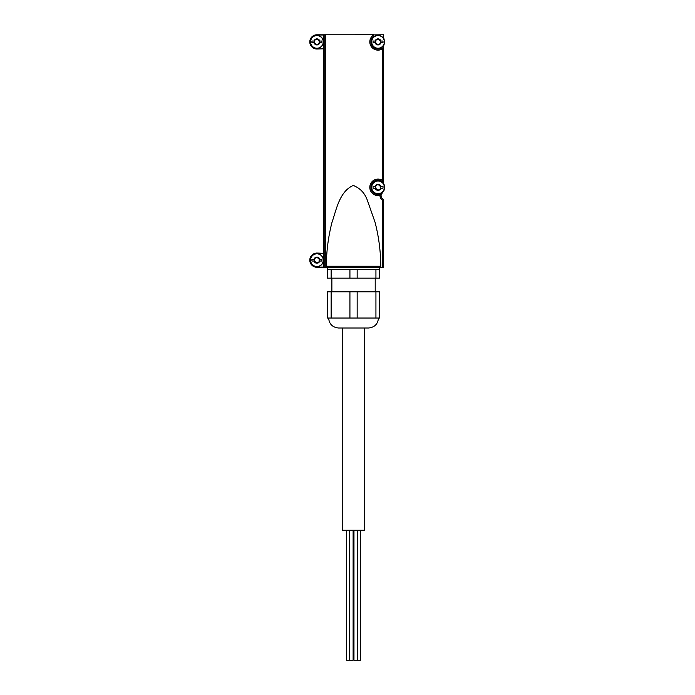 <?xml version="1.0" encoding="UTF-8"?>
<svg xmlns="http://www.w3.org/2000/svg" width="695" height="695" viewBox="0 0 695 695"><rect width="100%" height="100%" fill="white"/><g stroke="black" fill="none" stroke-linecap="round" stroke-linejoin="round"><path stroke-width="1.04" d="M314.392 260.938A0.608 0.608 0 0 0 314.314 261.033L314.331 261.754A3.032 3.032 0 0 0 316.824 263.188L314.392 260.938A1.06 1.06 0 0 0 314.392 259.391L314.983 258.366L314.01 259.296A3.032 3.032 0 0 1 314.244 258.722M314.331 258.575A3.032 3.032 0 0 1 316.824 257.133L319.431 259.391A1.06 1.06 0 0 0 319.431 260.938L318.84 261.954L319.509 261.033A0.608 0.608 0 0 0 319.431 260.938M314.392 42.673A0.608 0.608 0 0 0 314.314 42.769L314.331 43.49A3.032 3.032 0 0 0 316.824 44.932L314.392 42.673A1.06 1.06 0 0 0 314.392 41.127L314.983 40.11L314.01 41.04A3.032 3.032 0 0 1 314.244 40.458M314.331 40.319A3.032 3.032 0 0 1 316.824 38.877L319.431 41.127A1.06 1.06 0 0 0 319.431 42.673L318.84 43.698L319.509 42.769A0.608 0.608 0 0 0 319.431 42.673M314.244 261.607A3.032 3.032 0 0 1 314.01 261.033L311.925 261.033L311.925 259.296L314.314 259.296A0.608 0.608 0 0 0 314.392 259.391M314.983 258.366L316.824 257.133M317.502 257.593L316.321 257.593M319.431 259.391A0.608 0.608 0 0 0 319.509 259.296L318.84 258.366M318.84 261.954L316.998 263.188A3.032 3.032 0 0 0 319.491 261.754M316.321 262.727L317.502 262.727L316.321 262.727M314.331 261.754L314.983 261.954M314.244 43.342A3.032 3.032 0 0 1 314.01 42.769L311.925 42.769L311.925 41.04L314.314 41.04A0.608 0.608 0 0 0 314.392 41.127M314.983 40.11L316.824 38.877M317.502 39.337L316.321 39.337M319.431 41.127A0.608 0.608 0 0 0 319.509 41.04L318.84 40.11M318.84 43.698L316.998 44.932A3.032 3.032 0 0 0 319.491 43.49M316.321 44.471L317.502 44.471L316.321 44.471M314.331 43.49L314.983 43.698M316.998 257.133A3.032 3.032 0 0 1 319.491 258.575M319.578 258.722A3.032 3.032 0 0 1 319.813 259.296L321.898 259.296L321.898 261.033L319.813 261.033A3.032 3.032 0 0 1 319.578 261.607M316.998 38.877A3.032 3.032 0 0 1 319.491 40.319M319.578 40.458A3.032 3.032 0 0 1 319.813 41.04L321.898 41.04L321.898 42.769L319.813 42.769A3.032 3.032 0 0 1 319.578 43.342M375.456 185.747A3.032 3.032 0 0 1 377.95 184.305L380.556 186.564A1.06 1.06 0 0 0 380.556 188.11L379.965 189.136L380.617 188.927A3.032 3.032 0 0 1 378.115 190.369L375.517 188.11A1.06 1.06 0 0 0 375.517 186.564L376.108 185.539L375.126 186.469A3.032 3.032 0 0 1 375.37 185.895M375.517 188.11A0.608 0.608 0 0 0 375.43 188.206L375.37 188.779A3.032 3.032 0 0 1 375.126 188.206L373.05 188.206L373.05 186.469L375.43 186.469A0.608 0.608 0 0 0 375.517 186.564M376.108 185.539L377.95 184.305M378.627 184.766L377.446 184.766M380.556 186.564A0.608 0.608 0 0 0 380.634 186.469L379.965 185.539M380.617 188.927L380.634 188.206A0.608 0.608 0 0 0 380.556 188.11M379.965 189.136L378.115 190.369M377.446 189.909L378.627 189.909L377.446 189.909M375.37 188.779L376.108 189.136M378.115 184.305A3.032 3.032 0 0 1 380.617 185.747M380.695 185.895A3.032 3.032 0 0 1 380.938 186.469L383.014 186.469L383.014 188.206L380.938 188.206A3.032 3.032 0 0 1 380.695 188.779M377.95 190.369A3.032 3.032 0 0 1 375.456 188.927M375.456 40.319A3.032 3.032 0 0 1 377.95 38.877L380.556 41.127A1.06 1.06 0 0 0 380.556 42.673L379.965 43.698L380.617 43.49A3.032 3.032 0 0 1 378.115 44.932L375.517 42.673A1.06 1.06 0 0 0 375.517 41.127L376.108 40.11L375.126 41.04A3.032 3.032 0 0 1 375.37 40.458M375.517 42.673A0.608 0.608 0 0 0 375.43 42.769L375.37 43.342A3.032 3.032 0 0 1 375.126 42.769L373.05 42.769L373.05 41.04L375.43 41.04A0.608 0.608 0 0 0 375.517 41.127M376.108 40.11L377.95 38.877M378.627 39.337L377.446 39.337M380.556 41.127A0.608 0.608 0 0 0 380.634 41.04L379.965 40.11M380.617 43.49L380.634 42.769A0.608 0.608 0 0 0 380.556 42.673M379.965 43.698L378.115 44.932M377.446 44.471L378.627 44.471L377.446 44.471M375.37 43.342L376.108 43.698M378.115 38.877A3.032 3.032 0 0 1 380.617 40.319M380.695 40.458A3.032 3.032 0 0 1 380.938 41.04L383.014 41.04L383.014 42.769L380.938 42.769A3.032 3.032 0 0 1 380.695 43.342M377.95 44.932A3.032 3.032 0 0 1 375.456 43.49M384.1 39.572L384.1 39.016A6.715 6.715 0 0 0 383.666 38.242L383.666 34.75L373.719 34.889A8.236 8.236 0 0 0 371.095 46.339A8.236 8.236 0 0 0 382.589 48.763L382.589 180.474L383.067 181.447L381.989 181.378A1.086 1.086 0 0 0 383.067 181.447L383.666 180.474L383.666 47.903L383.666 183.68A6.715 6.715 0 0 1 384.1 184.453L384.1 185M382.589 48.763L383.666 47.903L383.666 45.557A6.715 6.715 0 0 0 384.1 44.784L384.1 44.237M382.432 192.411A4.335 4.335 0 0 0 381.068 195.382L382.589 192.272A4.335 4.335 0 0 1 383.666 191.603L383.032 191.942L383.666 190.995A6.715 6.715 0 0 0 384.1 190.222L384.1 189.674M383.032 199.204L383.666 199.543L383.032 199.204M381.92 47.903L383.014 47.903L381.92 47.903A7.15 7.15 0 0 1 372.173 46.009A7.15 7.15 0 0 1 373.719 36.201A7.15 7.15 0 0 0 372.173 46.009A7.15 7.15 0 0 0 381.92 47.903M373.719 34.889L373.719 36.201L373.719 34.889M373.719 34.75L316.911 34.785A7.115 7.115 0 0 0 309.796 41.9A7.115 7.115 0 0 0 316.911 49.024L323.635 48.806L323.418 34.785M326.337 266.228L380.747 266.228C380.695 251.442 378.801 236.795 375.065 222.278L367.707 201.324C365.17 193.462 360.349 188.18 353.225 185.461C339.403 191.559 336.432 209.577 331.941 222.556C328.275 236.847 326.407 251.408 326.337 266.228L327.554 267.314L323.418 267.314L323.635 253.267L316.911 253.049A7.115 7.115 0 0 0 309.796 260.165A7.115 7.115 0 0 0 316.911 267.28L323.418 267.28M380.747 266.228L379.531 267.314L382.589 267.314L382.589 200.203L383.666 199.543L383.666 267.314L382.589 267.314M323.496 223.964L323.705 247.516L323.496 223.964M327.554 267.314L379.531 267.314M381.068 195.382A4.335 4.335 0 0 0 383.666 199.543A4.335 4.335 0 0 1 381.068 195.382L380.686 194.513L379.991 195.338A5.421 5.421 0 0 0 382.589 200.203M323.635 253.267L316.911 253.267A6.898 6.898 0 0 0 310.013 260.165A6.898 6.898 0 0 0 316.911 267.062L316.911 267.28M323.635 267.062L316.911 267.062M323.635 48.806L316.911 49.024M323.635 35.002L316.911 35.002A6.898 6.898 0 0 0 310.013 41.9A6.898 6.898 0 0 0 316.911 48.806M380.686 194.513A1.086 1.086 0 0 0 379.731 194.287L380.686 194.513M381.989 181.378A7.15 7.15 0 0 0 370.991 186.104A7.15 7.15 0 0 0 379.731 194.287A7.15 7.15 0 0 1 370.991 186.104A7.15 7.15 0 0 1 381.989 181.378M382.589 192.272L383.032 191.942M316.911 266.663A6.498 6.498 0 0 0 322.541 256.915A6.498 6.498 0 0 0 311.282 256.915A6.498 6.498 0 0 0 316.911 266.663A6.498 6.498 0 0 0 322.541 256.915A6.498 6.498 0 0 0 311.282 256.915A6.498 6.498 0 0 0 316.911 266.663M316.911 48.407A6.498 6.498 0 0 0 322.541 38.651A6.498 6.498 0 0 0 311.282 38.651A6.498 6.498 0 0 0 316.911 48.407A6.498 6.498 0 0 0 322.541 38.651A6.498 6.498 0 0 0 311.282 38.651A6.498 6.498 0 0 0 316.911 48.407M378.037 48.407A6.498 6.498 0 0 0 383.666 38.651A6.498 6.498 0 0 0 372.398 38.651A6.498 6.498 0 0 0 378.037 48.407A6.498 6.498 0 0 0 383.666 38.651A6.498 6.498 0 0 0 372.398 38.651A6.498 6.498 0 0 0 378.037 48.407M378.037 193.835A6.498 6.498 0 0 0 383.666 184.088A6.498 6.498 0 0 0 372.398 184.088A6.498 6.498 0 0 0 378.037 193.835A6.498 6.498 0 0 0 383.666 184.088A6.498 6.498 0 0 0 372.398 184.088A6.498 6.498 0 0 0 378.037 193.835M375.934 318.032L327.536 318.032L327.536 291.804L379.548 291.804L379.548 318.032L375.934 318.032L375.934 291.804M331.15 318.032L331.15 291.804M375.934 269.486L375.934 278.156L327.536 278.156L327.536 269.486L379.548 269.486L379.548 267.314M331.15 278.156L331.15 269.486M375.934 278.156L379.548 278.156L379.548 269.486M331.871 291.804L331.871 278.156M328.613 318.032C329.204 324.087 332.531 327.415 338.587 328.005L368.498 328.005L342.487 328.005L342.487 530.216L364.597 530.216L364.597 328.005M349.924 318.032L349.924 291.804M357.161 318.032L357.161 291.804M349.924 278.156L349.924 269.486M357.161 278.156L357.161 269.486M327.536 269.486L327.536 267.314M353.121 530.216L353.121 660.25L346.605 660.25L346.605 530.216M349.655 660.25L349.655 530.216M360.479 530.216L360.479 660.25L353.964 660.25L353.964 530.216M316.911 266.498A6.333 6.333 0 0 0 322.393 256.994A6.333 6.333 0 0 0 311.43 256.994A6.333 6.333 0 0 0 316.911 266.498M316.911 48.233A6.333 6.333 0 0 0 322.393 38.738A6.333 6.333 0 0 0 311.43 38.738A6.333 6.333 0 0 0 316.911 48.233M378.037 193.67A6.333 6.333 0 0 0 384.274 186.251A6.333 6.333 0 0 0 377.307 181.048A6.333 6.333 0 0 0 371.712 187.702A6.333 6.333 0 0 0 378.037 193.67M378.037 48.233A6.333 6.333 0 0 0 384.274 40.814A6.333 6.333 0 0 0 377.307 35.61A6.333 6.333 0 0 0 371.712 42.265A6.333 6.333 0 0 0 378.037 48.233M325.251 267.314L325.251 34.75M382.589 180.474A8.236 8.236 0 0 0 369.922 185.921A8.236 8.236 0 0 0 379.991 195.338M324.165 267.314L324.165 34.75M323.384 253.049L323.384 49.024L323.384 253.049M375.213 291.804L375.213 278.156M378.471 318.032C377.88 324.087 374.553 327.415 368.498 328.005M357.43 660.25L357.43 530.216"/></g></svg>
